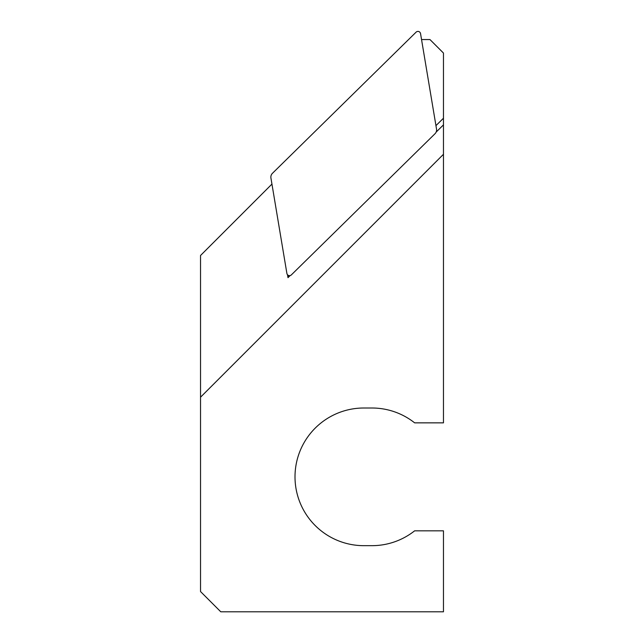 <?xml version="1.0" encoding="UTF-8"?>
<svg xmlns="http://www.w3.org/2000/svg" width="644" height="644" viewBox="0 0 644 644"><rect width="100%" height="100%" fill="white"/><g stroke="black" fill="none" stroke-linecap="round" stroke-linejoin="round"><path stroke-width="0.97" d="M271.945 184.087L200.534 255.499L200.534 397.211L443.466 154.278L443.466 124.88L436.141 132.084M290.13 275.568L287.989 277.669L287.498 274.714M443.466 124.88L443.466 118.23L435.948 125.62M287.989 277.669L288.689 275.519M443.466 118.23L443.466 53.058L429.967 39.558L421.546 39.558M200.534 397.211L200.534 591.554L220.779 611.8L443.466 611.8L443.466 530.825L414.639 530.825A68.828 68.828 0 0 1 371.934 545.669L363.836 545.669A68.828 68.828 0 0 1 295.008 476.834A68.828 68.828 0 0 1 363.836 408.006L371.934 408.006A68.828 68.828 0 0 1 414.639 422.85L443.466 422.85L443.466 154.278M436.519 129.042A5.466 5.402 18 0 1 434.998 133.743L291.402 274.851A2.818 2.697 108 0 1 286.886 273.386L270.931 178.01A5.466 5.402 -162 0 1 272.452 173.308L416.048 32.2A2.818 2.697 -72 0 1 420.556 33.665L436.519 129.042"/></g></svg>
